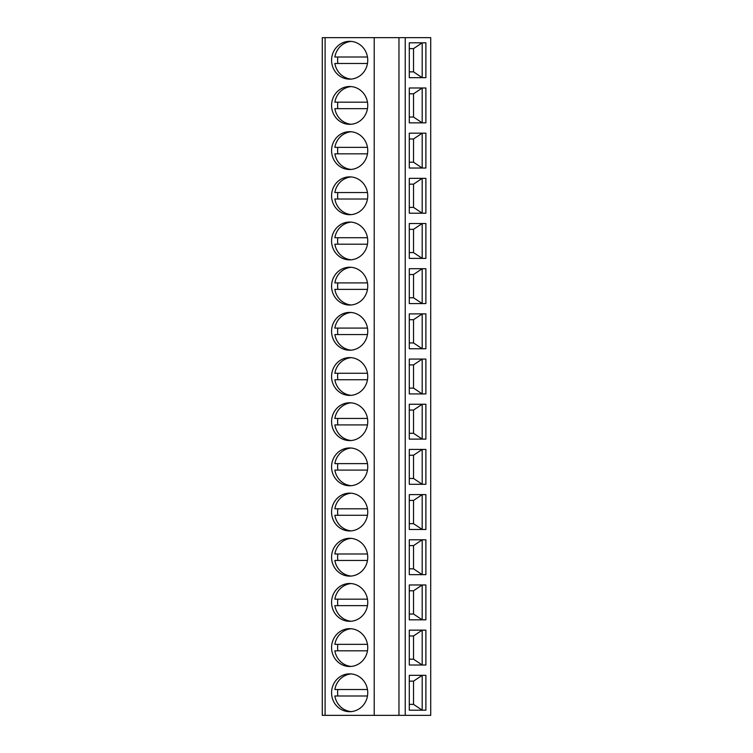 <?xml version="1.0" encoding="UTF-8"?>
<svg xmlns="http://www.w3.org/2000/svg" width="753" height="753" viewBox="0 0 753 753"><rect width="100%" height="100%" fill="white"/><g stroke="black" fill="none" stroke-linecap="round" stroke-linejoin="round"><path stroke-width="1.13" d="M405.236 37.65L405.236 715.35L430.716 715.35L430.716 37.65L322.284 37.65L322.284 715.35L325.098 715.35L325.098 37.65M409.284 710.183L425.887 710.183L425.887 675.337L409.284 675.337L409.284 710.183L422.188 710.183L413.529 704.375L409.284 704.375M409.284 665.003L425.887 665.003L425.887 630.157L409.284 630.157L409.284 665.003L422.188 665.003L413.529 659.195L409.284 659.195M409.284 619.823L425.887 619.823L425.887 584.977L409.284 584.977L409.284 619.823L422.188 619.823L413.529 614.015L409.284 614.015M409.284 574.643L425.887 574.643L425.887 539.797L409.284 539.797L409.284 574.643L422.188 574.643L413.529 568.835L409.284 568.835M409.284 529.463L425.887 529.463L425.887 494.617L409.284 494.617L409.284 529.463L422.188 529.463L413.529 523.655L409.284 523.655M409.284 484.283L425.887 484.283L425.887 449.437L409.284 449.437L409.284 484.283L422.188 484.283L413.529 478.475L409.284 478.475M409.284 439.103L425.887 439.103L425.887 404.257L409.284 404.257L409.284 439.103L422.188 439.103L413.529 433.295L409.284 433.295M409.284 393.923L425.887 393.923L425.887 359.077L409.284 359.077L409.284 393.923L422.188 393.923L413.529 388.115L409.284 388.115M409.284 348.743L425.887 348.743L425.887 313.897L409.284 313.897L409.284 348.743L422.188 348.743L413.529 342.935L409.284 342.935M409.284 303.563L425.887 303.563L425.887 268.717L409.284 268.717L409.284 303.563L422.188 303.563L413.529 297.755L409.284 297.755M409.284 258.383L425.887 258.383L425.887 223.537L409.284 223.537L409.284 258.383L422.188 258.383L413.529 252.575L409.284 252.575M409.284 213.203L425.887 213.203L425.887 178.357L409.284 178.357L409.284 213.203L422.188 213.203L413.529 207.395L409.284 207.395M409.284 168.023L425.887 168.023L425.887 133.177L409.284 133.177L409.284 168.023L422.188 168.023L413.529 162.215L409.284 162.215M409.284 122.843L425.887 122.843L425.887 87.997L409.284 87.997L409.284 122.843L422.188 122.843L413.529 117.035L409.284 117.035M409.284 77.663L425.887 77.663L425.887 42.817L409.284 42.817L409.284 77.663L422.188 77.663L413.529 71.855L409.284 71.855M374.213 37.65L374.213 715.35L325.098 715.35M349.656 673.85A18.91 18.081 -90 0 0 331.574 692.76A18.91 18.081 -90 0 0 349.656 711.67A18.91 18.081 -90 0 0 367.737 692.76A18.91 18.081 -90 0 0 349.656 673.85M349.656 628.67A18.91 18.081 -90 0 0 331.574 647.58A18.91 18.081 -90 0 0 349.656 666.49A18.91 18.081 -90 0 0 367.737 647.58A18.91 18.081 -90 0 0 349.656 628.67M349.656 583.49A18.91 18.081 -90 0 0 331.574 602.4A18.91 18.081 -90 0 0 349.656 621.31A18.91 18.081 -90 0 0 367.737 602.4A18.91 18.081 -90 0 0 349.656 583.49M349.656 538.31A18.91 18.081 -90 0 0 331.574 557.22A18.91 18.081 -90 0 0 349.656 576.13A18.91 18.081 -90 0 0 367.737 557.22A18.91 18.081 -90 0 0 349.656 538.31M349.656 493.13A18.91 18.081 -90 0 0 331.574 512.04A18.91 18.081 -90 0 0 349.656 530.95A18.91 18.081 -90 0 0 367.737 512.04A18.91 18.081 -90 0 0 349.656 493.13M349.656 447.95A18.91 18.081 -90 0 0 331.574 466.86A18.91 18.081 -90 0 0 349.656 485.77A18.91 18.081 -90 0 0 367.737 466.86A18.91 18.081 -90 0 0 349.656 447.95M349.656 402.77A18.91 18.081 -90 0 0 331.574 421.68A18.91 18.081 -90 0 0 349.656 440.59A18.91 18.081 -90 0 0 367.737 421.68A18.91 18.081 -90 0 0 349.656 402.77M349.656 357.59A18.91 18.081 -90 0 0 331.574 376.5A18.91 18.081 -90 0 0 349.656 395.41A18.91 18.081 -90 0 0 367.737 376.5A18.91 18.081 -90 0 0 349.656 357.59M349.656 312.41A18.91 18.081 -90 0 0 331.574 331.32A18.91 18.081 -90 0 0 349.656 350.23A18.91 18.081 -90 0 0 367.737 331.32A18.91 18.081 -90 0 0 349.656 312.41M349.656 267.23A18.91 18.081 -90 0 0 331.574 286.14A18.91 18.081 -90 0 0 349.656 305.05A18.91 18.081 -90 0 0 367.737 286.14A18.91 18.081 -90 0 0 349.656 267.23M349.656 222.05A18.91 18.081 -90 0 0 331.574 240.96A18.91 18.081 -90 0 0 349.656 259.87A18.91 18.081 -90 0 0 367.737 240.96A18.91 18.081 -90 0 0 349.656 222.05M349.656 176.87A18.91 18.081 -90 0 0 331.574 195.78A18.91 18.081 -90 0 0 349.656 214.69A18.91 18.081 -90 0 0 367.737 195.78A18.91 18.081 -90 0 0 349.656 176.87M349.656 131.69A18.91 18.081 -90 0 0 331.574 150.6A18.91 18.081 -90 0 0 349.656 169.51A18.91 18.081 -90 0 0 367.737 150.6A18.91 18.081 -90 0 0 349.656 131.69M349.656 86.51A18.91 18.081 -90 0 0 331.574 105.42A18.91 18.081 -90 0 0 349.656 124.33A18.91 18.081 -90 0 0 367.737 105.42A18.91 18.081 -90 0 0 349.656 86.51M349.656 41.33A18.91 18.081 -90 0 0 331.574 60.24A18.91 18.081 -90 0 0 349.656 79.15A18.91 18.081 -90 0 0 367.737 60.24A18.91 18.081 -90 0 0 349.656 41.33M398.968 37.65L398.968 715.35L374.213 715.35M405.236 715.35L398.968 715.35M351.162 673.916A18.91 18.081 -90 0 0 334.859 689.532L367.473 689.532M337.871 689.532A18.91 18.081 -90 0 0 337.871 695.988M367.473 695.988L334.859 695.988A18.91 18.081 -90 0 0 351.162 711.604M351.162 628.736A18.91 18.081 -90 0 0 334.859 644.352L367.473 644.352M337.871 644.352A18.91 18.081 -90 0 0 337.871 650.808M367.473 650.808L334.859 650.808A18.91 18.081 -90 0 0 351.162 666.424M351.162 583.556A18.91 18.081 -90 0 0 334.859 599.172L367.473 599.172M337.871 599.172A18.91 18.081 -90 0 0 337.871 605.628M367.473 605.628L334.859 605.628A18.91 18.081 -90 0 0 351.162 621.244M351.162 538.376A18.91 18.081 -90 0 0 334.859 553.992L367.473 553.992M337.871 553.992A18.91 18.081 -90 0 0 337.871 560.448M367.473 560.448L334.859 560.448A18.91 18.081 -90 0 0 351.162 576.064M351.162 493.196A18.91 18.081 -90 0 0 334.859 508.812L367.473 508.812M337.871 508.812A18.91 18.081 -90 0 0 337.871 515.268M367.473 515.268L334.859 515.268A18.91 18.081 -90 0 0 351.162 530.884M351.162 448.016A18.91 18.081 -90 0 0 334.859 463.632L367.473 463.632M337.871 463.632A18.91 18.081 -90 0 0 337.871 470.088M367.473 470.088L334.859 470.088A18.91 18.081 -90 0 0 351.162 485.704M351.162 402.836A18.91 18.081 -90 0 0 334.859 418.452L367.473 418.452M337.871 418.452A18.91 18.081 -90 0 0 337.871 424.908M367.473 424.908L334.859 424.908A18.91 18.081 -90 0 0 351.162 440.524M351.162 357.656A18.91 18.081 -90 0 0 334.859 373.272L367.473 373.272M337.871 373.272A18.91 18.081 -90 0 0 337.871 379.728M367.473 379.728L334.859 379.728A18.91 18.081 -90 0 0 351.162 395.344M351.162 312.476A18.91 18.081 -90 0 0 334.859 328.092L367.473 328.092M337.871 328.092A18.91 18.081 -90 0 0 337.871 334.548M367.473 334.548L334.859 334.548A18.91 18.081 -90 0 0 351.162 350.164M351.162 267.296A18.91 18.081 -90 0 0 334.859 282.912L367.473 282.912M337.871 282.912A18.91 18.081 -90 0 0 337.871 289.368M367.473 289.368L334.859 289.368A18.91 18.081 -90 0 0 351.162 304.984M351.162 222.116A18.91 18.081 -90 0 0 334.859 237.732L367.473 237.732M337.871 237.732A18.91 18.081 -90 0 0 337.871 244.188M367.473 244.188L334.859 244.188A18.91 18.081 -90 0 0 351.162 259.804M351.162 176.936A18.91 18.081 -90 0 0 334.859 192.552L367.473 192.552M337.871 192.552A18.91 18.081 -90 0 0 337.871 199.008M367.473 199.008L334.859 199.008A18.91 18.081 -90 0 0 351.162 214.624M351.162 131.756A18.91 18.081 -90 0 0 334.859 147.372L367.473 147.372M337.871 147.372A18.91 18.081 -90 0 0 337.871 153.828M367.473 153.828L334.859 153.828A18.91 18.081 -90 0 0 351.162 169.444M351.162 86.576A18.91 18.081 -90 0 0 334.859 102.192L367.473 102.192M337.871 102.192A18.91 18.081 -90 0 0 337.871 108.648M367.473 108.648L334.859 108.648A18.91 18.081 -90 0 0 351.162 124.264M351.162 41.396A18.91 18.081 -90 0 0 334.859 57.012L367.473 57.012M337.871 57.012A18.91 18.081 -90 0 0 337.871 63.468M367.473 63.468L334.859 63.468A18.91 18.081 -90 0 0 351.162 79.084M409.284 675.337L422.188 675.337L413.529 681.145L409.284 681.145M413.529 704.375L413.529 681.145M422.188 675.337L422.188 710.183M409.284 630.157L422.188 630.157L413.529 635.965L409.284 635.965M413.529 659.195L413.529 635.965M422.188 630.157L422.188 665.003M409.284 584.977L422.188 584.977L413.529 590.785L409.284 590.785M413.529 614.015L413.529 590.785M422.188 584.977L422.188 619.823M409.284 539.797L422.188 539.797L413.529 545.605L409.284 545.605M413.529 568.835L413.529 545.605M422.188 539.797L422.188 574.643M409.284 494.617L422.188 494.617L413.529 500.425L409.284 500.425M413.529 523.655L413.529 500.425M422.188 494.617L422.188 529.463M409.284 449.437L422.188 449.437L413.529 455.245L409.284 455.245M413.529 478.475L413.529 455.245M422.188 449.437L422.188 484.283M409.284 404.257L422.188 404.257L413.529 410.065L409.284 410.065M413.529 433.295L413.529 410.065M422.188 404.257L422.188 439.103M409.284 359.077L422.188 359.077L413.529 364.885L409.284 364.885M413.529 388.115L413.529 364.885M422.188 359.077L422.188 393.923M409.284 313.897L422.188 313.897L413.529 319.705L409.284 319.705M413.529 342.935L413.529 319.705M422.188 313.897L422.188 348.743M409.284 268.717L422.188 268.717L413.529 274.525L409.284 274.525M413.529 297.755L413.529 274.525M422.188 268.717L422.188 303.563M409.284 223.537L422.188 223.537L413.529 229.345L409.284 229.345M413.529 252.575L413.529 229.345M422.188 223.537L422.188 258.383M409.284 178.357L422.188 178.357L413.529 184.165L409.284 184.165M413.529 207.395L413.529 184.165M422.188 178.357L422.188 213.203M409.284 133.177L422.188 133.177L413.529 138.985L409.284 138.985M413.529 162.215L413.529 138.985M422.188 133.177L422.188 168.023M409.284 87.997L422.188 87.997L413.529 93.805L409.284 93.805M413.529 117.035L413.529 93.805M422.188 87.997L422.188 122.843M409.284 42.817L422.188 42.817L413.529 48.625L409.284 48.625M413.529 71.855L413.529 48.625M422.188 42.817L422.188 77.663"/></g></svg>
